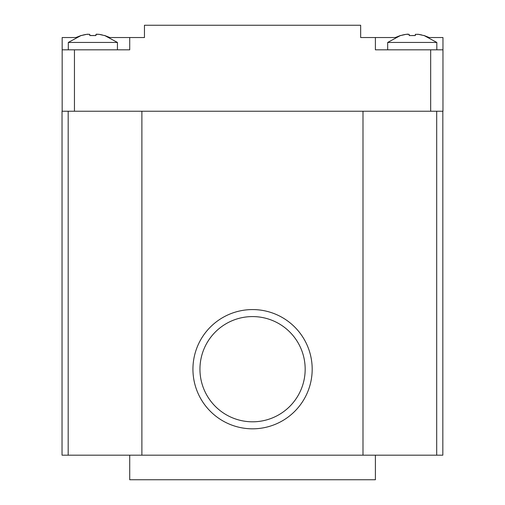 <?xml version="1.0" encoding="UTF-8"?>
<svg xmlns="http://www.w3.org/2000/svg" width="505" height="505" viewBox="0 0 505 505"><rect width="100%" height="100%" fill="white"/><g stroke="black" fill="none" stroke-linecap="round" stroke-linejoin="round"><path stroke-width="0.76" d="M362.994 111.239L362.994 455.182L62.039 455.182L62.039 111.239L442.961 111.239L442.961 37.534L429.231 37.534L423.922 35.451L429.231 37.534M430.677 111.239L430.677 49.818L375.398 49.818L375.398 37.534L360.658 37.534L360.658 25.25L144.462 25.25L144.462 37.534L129.722 37.534L129.722 49.818L62.166 49.818L62.166 111.239M75.895 37.534L81.204 35.451L75.895 37.534L62.166 37.534L62.166 49.818M375.398 37.534L395.27 37.534L400.579 35.451L395.27 37.534M109.85 37.534L104.541 35.451L109.85 37.534L129.722 37.534M99.012 34.327L104.541 35.571L99.012 34.327L95.944 34.327L95.944 35.571L89.802 35.571L90.515 35.52L89.802 35.571L89.802 34.327L86.727 34.327L81.204 35.571M91.386 35.476L92.131 35.457M83.388 34.971L84.676 34.687M102.357 34.971L101.347 34.744L102.357 34.971M100.773 34.624L99.719 34.435L100.773 34.624M96.809 34.144L97.124 34.144M89.802 35.571L89.802 34.327L89.802 35.571M95.944 35.571L95.944 34.327L95.944 35.571L95.944 34.327L95.944 35.571L95.944 34.327L95.944 35.571L95.23 35.52M418.392 34.327L423.922 35.571L418.392 34.327L415.325 34.327L415.325 35.571L409.183 35.571L409.896 35.52L409.183 35.571L409.183 34.327L406.108 34.327L400.579 35.571M402.763 34.971L404.05 34.687M408.002 34.144L407.396 34.182M421.732 34.971L420.728 34.744L421.732 34.971M420.154 34.624L419.093 34.435L420.154 34.624M415.325 35.571L415.325 34.327L415.325 35.571L415.325 34.327L415.325 35.571L415.325 34.327L415.325 35.571L414.605 35.52M409.183 35.571L409.183 34.327L409.183 35.571M430.677 49.818L442.961 49.818M387.682 49.818L387.682 42.445L436.819 42.445L436.819 49.818M406.14 34.321L406.456 34.277M407.087 34.207L407.453 34.176M400.926 35.47L401.513 35.3M402.068 35.148L402.624 35.009M404.347 34.624L405.408 34.435M417.774 34.245L418.09 34.283M412.995 35.457L413.349 35.464M68.308 49.818L68.308 42.445L117.438 42.445L117.438 49.818M86.765 34.321L87.081 34.277M87.712 34.207L88.072 34.176M81.551 35.47L82.132 35.3M82.687 35.148L83.243 35.009M84.973 34.624L86.033 34.435M98.393 34.245L98.709 34.283M93.614 35.457L93.968 35.464M442.834 111.239L442.834 455.182L362.994 455.182M141.886 111.239L141.886 455.182M252.563 428.821A59.628 59.628 0 0 1 192.935 369.193A59.628 59.628 0 0 1 252.563 309.571A59.628 59.628 0 0 1 312.185 369.193A59.628 59.628 0 0 1 252.563 428.821M252.563 316.584A52.608 52.608 0 0 1 305.171 369.193A52.608 52.608 0 0 1 252.563 421.808A52.608 52.608 0 0 1 199.948 369.193A52.608 52.608 0 0 1 252.563 316.584M375.398 455.182L375.398 479.75L129.722 479.75L129.722 455.182M74.45 111.239L74.45 49.818M436.692 111.239L436.692 455.182M68.181 111.239L68.181 455.182M387.682 42.445L400.579 35.451M423.922 35.451L436.819 42.445M68.308 42.445L81.204 35.451M104.541 35.451L117.438 42.445"/></g></svg>
